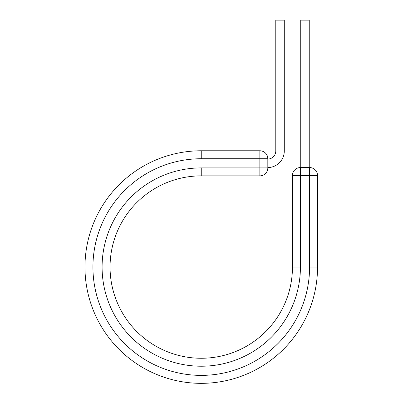 <?xml version="1.0" encoding="UTF-8"?>
<svg xmlns="http://www.w3.org/2000/svg" width="403" height="403" viewBox="0 0 403 403"><rect width="100%" height="100%" fill="white"/><g stroke="black" fill="none" stroke-linecap="round" stroke-linejoin="round"><path stroke-width="0.6" d="M275.788 34.003L275.788 20.15L284.286 20.15L284.286 34.003L275.788 34.003L275.788 150.999A8.07 8.07 0 0 1 267.824 159.069M284.286 34.003L284.286 150.999A16.568 16.568 0 0 1 267.824 167.567M267.824 158.737L267.824 167.9A7.964 7.964 0 0 1 259.859 175.864L259.859 150.772L201.253 150.772L201.253 158.737L267.824 158.737A7.964 7.964 0 0 0 259.859 150.772A7.964 7.964 0 0 1 267.824 158.737M201.253 175.864L259.859 175.864A7.964 7.964 0 0 0 267.824 167.9L201.253 167.9L201.253 175.864A91.199 91.199 0 0 0 110.054 267.058A91.199 91.199 0 0 0 201.253 358.257A91.199 91.199 0 0 0 292.447 267.058L292.447 175.532A7.964 7.964 0 0 1 300.416 167.567L309.575 167.567L309.575 175.532L292.447 175.532A7.964 7.964 0 0 1 300.416 167.567L300.416 267.058L292.447 267.058A91.199 91.199 0 0 1 201.253 358.257A91.199 91.199 0 0 1 110.054 267.058A91.199 91.199 0 0 1 201.253 175.864M309.575 267.058L317.539 267.058A116.286 116.286 0 0 1 201.253 383.344A116.286 116.286 0 0 1 84.968 267.058A116.286 116.286 0 0 1 201.253 150.772A116.286 116.286 0 0 0 84.968 267.058A116.286 116.286 0 0 0 201.253 383.344A116.286 116.286 0 0 0 317.539 267.058L317.539 175.532A7.964 7.964 0 0 0 309.575 167.567A7.964 7.964 0 0 1 317.539 175.532L309.575 175.532L309.575 267.058A108.321 108.321 0 0 1 201.253 375.379A108.321 108.321 0 0 1 92.932 267.058A108.321 108.321 0 0 1 201.253 158.737M309.242 34.003L300.744 34.003L300.744 20.15L309.242 20.15L309.242 167.567M300.744 167.567L300.744 34.003M300.416 267.058A99.163 99.163 0 0 1 201.253 366.221A99.163 99.163 0 0 1 102.09 267.058A99.163 99.163 0 0 1 201.253 167.9"/></g></svg>
